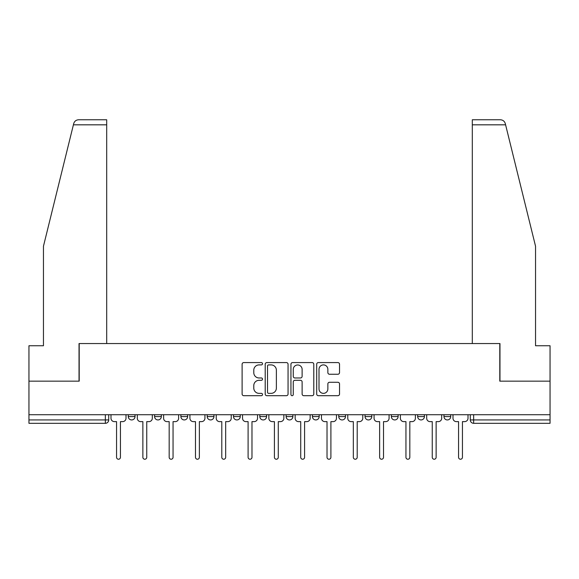 <?xml version="1.0" encoding="UTF-8"?>
<svg xmlns="http://www.w3.org/2000/svg" width="579" height="579" viewBox="0 0 579 579"><rect width="100%" height="100%" fill="white"/><g stroke="black" fill="none" stroke-linecap="round" stroke-linejoin="round"><path stroke-width="0.87" d="M262.519 363.735A1.158 1.158 0 0 0 261.361 362.577L243.773 362.577A1.657 1.657 0 0 0 242.116 364.234L242.116 394.031A1.657 1.657 0 0 0 243.773 395.689L261.361 395.689A1.158 1.158 0 0 0 262.519 394.531A1.158 1.158 0 0 0 261.361 393.365L259.081 393.365A5.298 5.298 0 0 1 253.783 388.075L253.783 385.585A5.298 5.298 0 0 1 259.081 380.294L261.361 380.294A1.158 1.158 0 0 0 262.519 379.129A1.158 1.158 0 0 0 261.361 377.971L259.081 377.971A5.298 5.298 0 0 1 253.783 372.673L253.783 370.191A5.298 5.298 0 0 1 259.081 364.9L261.361 364.9A1.158 1.158 0 0 0 262.519 363.735M417.669 414.716L417.669 416.569L424.414 416.569A3.373 3.373 0 0 1 421.042 419.941A3.373 3.373 0 0 1 417.669 416.569L417.669 414.716M338.744 414.716L338.744 416.569L345.489 416.569A3.373 3.373 0 0 1 342.117 419.941A3.373 3.373 0 0 1 338.744 416.569L338.744 414.716M286.127 414.716L286.127 416.569L292.873 416.569A3.373 3.373 0 0 1 289.5 419.941A3.373 3.373 0 0 1 286.127 416.569L286.127 414.716M259.819 414.716L259.819 416.569L266.564 416.569A3.373 3.373 0 0 1 263.192 419.941A3.373 3.373 0 0 1 259.819 416.569L259.819 414.716M207.202 416.569L207.202 414.716L207.202 416.569A3.373 3.373 0 0 0 210.575 419.941A3.373 3.373 0 0 1 207.202 416.569L213.948 416.569A3.373 3.373 0 0 1 210.575 419.941M154.586 416.569L154.586 414.716L154.586 416.569A3.373 3.373 0 0 0 157.958 419.941A3.373 3.373 0 0 1 154.586 416.569L161.331 416.569A3.373 3.373 0 0 1 157.958 419.941A3.373 3.373 0 0 0 161.331 416.569L161.331 414.716L161.331 416.569M337.875 374.251A1.657 1.657 0 0 0 339.533 372.594L339.533 364.234A1.657 1.657 0 0 0 337.875 362.577L318.341 362.577A1.657 1.657 0 0 0 316.691 364.234L316.691 394.031A1.657 1.657 0 0 0 318.341 395.689L337.875 395.689A1.657 1.657 0 0 0 339.533 394.031L339.533 383.935A1.657 1.657 0 0 0 337.875 382.278L329.516 382.278A1.657 1.657 0 0 0 327.859 383.935L327.859 388.943A4.429 4.429 0 0 1 323.437 393.365A4.429 4.429 0 0 1 319.007 388.943L319.007 369.322A4.429 4.429 0 0 1 323.437 364.9A4.429 4.429 0 0 1 327.859 369.322L327.859 372.594A1.657 1.657 0 0 0 329.516 374.251L337.875 374.251M73.403 124.825L73.699 123.609C74.467 121.214 76.11 119.933 78.614 119.766L106.695 119.766L106.695 124.825L73.403 124.825L43.454 246.241L43.454 345.743L28.95 345.743L28.95 381.156L79.207 381.156L79.207 343.55L499.793 343.55L499.793 381.156L550.05 381.156L550.05 414.716L28.95 414.716L28.95 419.941L108.714 419.941L108.714 414.716L108.714 419.941A3.373 3.373 0 0 1 105.342 423.314L28.95 423.314L28.95 419.941M106.695 124.825L106.695 343.55L79.034 343.55L79.034 381.156L28.95 381.156L28.95 414.716M288.053 364.234A1.657 1.657 0 0 0 286.395 362.577L266.861 362.577A1.657 1.657 0 0 0 265.211 364.234L265.211 394.031A1.657 1.657 0 0 0 266.861 395.689L286.395 395.689A1.657 1.657 0 0 0 288.053 394.031L288.053 364.234M292.605 362.577L312.139 362.577A1.657 1.657 0 0 1 313.789 364.234L313.789 394.031A1.657 1.657 0 0 1 312.139 395.689L303.78 395.689A1.657 1.657 0 0 1 302.122 394.031L302.122 381.945A1.657 1.657 0 0 0 300.465 380.294L294.921 380.294A1.657 1.657 0 0 0 293.264 381.945L293.264 394.531A1.158 1.158 0 0 1 292.106 395.689A1.158 1.158 0 0 1 290.947 394.531L290.947 364.234A1.657 1.657 0 0 1 292.605 362.577M470.286 414.716L470.286 419.941L550.05 419.941L550.05 423.314L473.658 423.314A3.373 3.373 0 0 1 470.286 419.941M550.05 414.716L550.05 419.941M450.723 414.716L450.723 416.569A3.373 3.373 0 0 1 447.35 419.941A3.373 3.373 0 0 1 443.977 416.569A3.373 3.373 0 0 0 447.35 419.941M443.977 414.716L443.977 416.569L450.723 416.569M424.414 414.716L424.414 416.569A3.373 3.373 0 0 1 421.042 419.941M398.106 414.716L398.106 416.569A3.373 3.373 0 0 1 394.733 419.941A3.373 3.373 0 0 1 391.361 416.569L398.106 416.569M391.361 414.716L391.361 416.569M365.052 414.716L365.052 416.569L371.798 416.569L371.798 414.716L371.798 416.569A3.373 3.373 0 0 1 368.425 419.941A3.373 3.373 0 0 1 365.052 416.569A3.373 3.373 0 0 0 368.425 419.941M345.489 414.716L345.489 416.569M319.181 414.716L319.181 416.569A3.373 3.373 0 0 1 315.808 419.941A3.373 3.373 0 0 1 312.436 416.569L319.181 416.569L319.181 414.716M312.436 414.716L312.436 416.569M292.873 416.569L292.873 414.716L292.873 416.569A3.373 3.373 0 0 1 289.5 419.941M266.564 416.569L266.564 414.716L266.564 416.569A3.373 3.373 0 0 1 263.192 419.941M240.256 414.716L240.256 416.569A3.373 3.373 0 0 1 236.883 419.941A3.373 3.373 0 0 1 233.511 416.569A3.373 3.373 0 0 0 236.883 419.941A3.373 3.373 0 0 0 240.256 416.569L240.256 414.716M233.511 414.716L233.511 416.569L240.256 416.569M213.948 414.716L213.948 416.569M187.639 414.716L187.639 416.569A3.373 3.373 0 0 1 184.267 419.941A3.373 3.373 0 0 1 180.894 416.569A3.373 3.373 0 0 0 184.267 419.941M180.894 414.716L180.894 416.569L187.639 416.569M135.023 414.716L135.023 416.569A3.373 3.373 0 0 1 131.65 419.941A3.373 3.373 0 0 1 128.277 416.569A3.373 3.373 0 0 0 131.65 419.941A3.373 3.373 0 0 0 135.023 416.569L135.023 414.716M128.277 414.716L128.277 416.569L135.023 416.569M105.342 414.716L105.342 423.314A3.373 3.373 0 0 0 108.714 419.941M268.685 364.9A1.158 1.158 0 0 0 267.527 366.058L267.527 392.207A1.158 1.158 0 0 0 268.685 393.365L271.088 393.365A5.298 5.298 0 0 0 276.378 388.075L276.378 370.191A5.298 5.298 0 0 0 271.088 364.9L268.685 364.9M302.122 369.409A4.429 4.429 0 0 0 297.693 364.98A4.429 4.429 0 0 0 293.264 369.409L293.264 376.321A1.657 1.657 0 0 0 294.921 377.971L300.465 377.971A1.657 1.657 0 0 0 302.122 376.321L302.122 369.409M110.994 414.716L110.994 418.255A3.373 3.373 0 0 0 114.367 421.628L116.56 421.628L116.56 457.294A1.94 1.94 0 0 0 118.5 459.234A1.94 1.94 0 0 0 120.439 457.294L120.439 421.628L122.632 421.628A3.373 3.373 0 0 0 126.005 418.255L126.005 414.716M137.303 414.716L137.303 418.255A3.373 3.373 0 0 0 140.675 421.628L142.868 421.628L142.868 457.294A1.94 1.94 0 0 0 144.808 459.234A1.94 1.94 0 0 0 146.748 457.294L146.748 421.628L148.941 421.628A3.373 3.373 0 0 0 152.313 418.255L152.313 414.716M163.611 414.716L163.611 418.255A3.373 3.373 0 0 0 166.984 421.628L169.177 421.628L169.177 457.294A1.94 1.94 0 0 0 171.116 459.234A1.94 1.94 0 0 0 173.056 457.294L173.056 421.628L175.249 421.628A3.373 3.373 0 0 0 178.621 418.255L178.621 414.716M73.699 123.609C74.17 122.249 74.17 122.249 73.699 123.609M505.597 124.825L505.301 123.609C504.83 122.249 504.83 122.249 505.301 123.609C504.83 122.249 504.83 122.249 505.301 123.609C504.533 121.214 502.89 119.933 500.386 119.766L472.305 119.766L472.305 343.55L499.966 343.55L499.966 381.156L550.05 381.156L550.05 345.743L535.546 345.743L535.546 246.241L505.597 124.825L472.305 124.825M189.919 414.716L189.919 418.255A3.373 3.373 0 0 0 193.292 421.628L195.485 421.628L195.485 457.294A1.94 1.94 0 0 0 197.425 459.234A1.94 1.94 0 0 0 199.364 457.294L199.364 421.628L201.557 421.628A3.373 3.373 0 0 0 204.93 418.255L204.93 414.716M216.228 414.716L216.228 418.255A3.373 3.373 0 0 0 219.6 421.628L221.793 421.628L221.793 457.294A1.94 1.94 0 0 0 223.733 459.234A1.94 1.94 0 0 0 225.672 457.294L225.672 421.628L227.858 421.628A3.373 3.373 0 0 0 231.238 418.255L231.238 414.716M242.536 414.716L242.536 418.255A3.373 3.373 0 0 0 245.909 421.628L248.102 421.628L248.102 457.294A1.94 1.94 0 0 0 250.041 459.234A1.94 1.94 0 0 0 251.981 457.294L251.981 421.628L254.167 421.628A3.373 3.373 0 0 0 257.539 418.255L257.539 414.716M268.844 414.716L268.844 418.255A3.373 3.373 0 0 0 272.217 421.628L274.41 421.628L274.41 457.294A1.94 1.94 0 0 0 276.349 459.234A1.94 1.94 0 0 0 278.282 457.294L278.282 421.628L280.475 421.628A3.373 3.373 0 0 0 283.848 418.255L283.848 414.716M295.152 414.716L295.152 418.255A3.373 3.373 0 0 0 298.525 421.628L300.718 421.628L300.718 457.294A1.94 1.94 0 0 0 302.651 459.234A1.94 1.94 0 0 0 304.59 457.294L304.59 421.628L306.783 421.628A3.373 3.373 0 0 0 310.156 418.255L310.156 414.716M321.461 414.716L321.461 418.255A3.373 3.373 0 0 0 324.833 421.628L327.019 421.628L327.019 457.294A1.94 1.94 0 0 0 328.959 459.234A1.94 1.94 0 0 0 330.899 457.294L330.899 421.628L333.091 421.628A3.373 3.373 0 0 0 336.464 418.255L336.464 414.716M347.762 414.716L347.762 418.255A3.373 3.373 0 0 0 351.142 421.628L353.328 421.628L353.328 457.294A1.94 1.94 0 0 0 355.267 459.234A1.94 1.94 0 0 0 357.207 457.294L357.207 421.628L359.4 421.628A3.373 3.373 0 0 0 362.772 418.255L362.772 414.716M374.07 414.716L374.07 418.255A3.373 3.373 0 0 0 377.443 421.628L379.636 421.628L379.636 457.294A1.94 1.94 0 0 0 381.575 459.234A1.94 1.94 0 0 0 383.515 457.294L383.515 421.628L385.708 421.628A3.373 3.373 0 0 0 389.081 418.255L389.081 414.716M400.379 414.716L400.379 418.255A3.373 3.373 0 0 0 403.751 421.628L405.944 421.628L405.944 457.294A1.94 1.94 0 0 0 407.884 459.234A1.94 1.94 0 0 0 409.823 457.294L409.823 421.628L412.016 421.628A3.373 3.373 0 0 0 415.389 418.255L415.389 414.716M426.687 414.716L426.687 418.255A3.373 3.373 0 0 0 430.059 421.628L432.252 421.628L432.252 457.294A1.94 1.94 0 0 0 434.192 459.234A1.94 1.94 0 0 0 436.132 457.294L436.132 421.628L438.325 421.628A3.373 3.373 0 0 0 441.697 418.255L441.697 414.716M452.995 414.716L452.995 418.255A3.373 3.373 0 0 0 456.368 421.628L458.561 421.628L458.561 457.294A1.94 1.94 0 0 0 460.5 459.234A1.94 1.94 0 0 0 462.44 457.294L462.44 421.628L464.633 421.628A3.373 3.373 0 0 0 468.006 418.255L468.006 414.716M473.658 414.716L473.658 423.314"/></g></svg>
